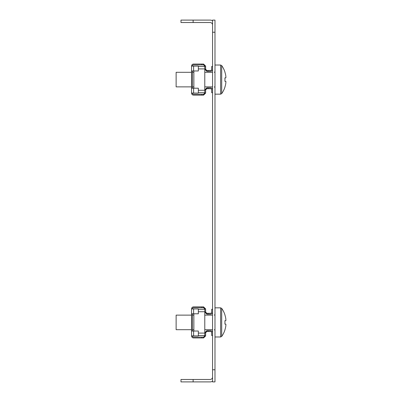 <?xml version="1.0" encoding="UTF-8"?>
<svg xmlns="http://www.w3.org/2000/svg" width="402" height="402" viewBox="0 0 402 402"><rect width="100%" height="100%" fill="white"/><g stroke="black" fill="none" stroke-linecap="round" stroke-linejoin="round"><path stroke-width="0.6" d="M212.552 32.24L212.552 20.1L214.98 20.1L214.98 32.24L212.552 32.24L212.552 369.76L214.98 369.76L214.98 381.9L212.552 381.9L212.552 369.76M214.98 32.24L214.98 369.76M193.126 379.473L193.126 381.9L180.985 381.9L180.985 379.473L210.125 379.473A2.427 2.427 0 0 0 212.552 377.046M193.126 381.9L210.125 381.9A4.854 4.854 0 0 0 212.552 381.252M212.552 24.954A2.427 2.427 0 0 0 210.125 22.527L180.985 22.527L180.985 20.1L210.125 20.1A4.854 4.854 0 0 1 212.552 20.748M193.126 20.1L193.126 22.527M192.397 331.032L192.397 313.791M191.548 331.032L198.347 331.032L198.347 335.886L191.548 335.886L191.548 308.932L198.347 308.932L198.347 313.791L191.548 313.791M192.397 308.932A1.216 1.216 0 0 1 193.613 307.721L201.894 307.721L201.894 306.867L193.613 306.867A2.065 2.065 0 0 0 191.548 308.932M201.894 306.867L203.568 306.867L205.633 308.932L205.633 312.088L206.844 313.304L206.844 314.153L210.487 314.153A2.065 2.065 0 0 0 212.552 312.088M212.552 309.299L211.703 309.299L211.703 312.088A1.216 1.216 0 0 1 210.487 313.304L206.844 313.304M205.633 312.088L204.784 312.088L206.844 314.153M205.633 308.932L204.784 308.932L203.568 307.721L203.568 306.867M201.894 307.721L203.568 307.721M191.548 335.886A2.065 2.065 0 0 0 193.613 337.951L203.568 337.951L205.633 335.886L204.784 335.886L203.568 337.102L193.613 337.102A1.216 1.216 0 0 1 192.397 335.886M212.552 332.73A2.065 2.065 0 0 0 210.487 330.665L206.844 330.665L206.844 331.514L205.633 332.73L205.633 335.886M206.844 331.514L210.487 331.514A1.216 1.216 0 0 1 211.703 332.73L211.703 335.519L212.552 335.519M206.844 330.665L204.784 332.73L205.633 332.73M208.075 330.665L208.075 331.514M203.568 337.102L203.568 337.951M208.075 313.304L208.075 314.153M198.347 333.092L204.784 333.092L204.784 311.726L198.347 311.726M193.854 331.032L193.854 313.791M198.347 309.299L204.784 309.299L204.784 311.726M204.784 333.092L204.784 335.519L198.347 335.519M214.98 307.842L220.628 307.842L221.698 308.394L221.698 336.424A24.281 24.281 0 0 0 224.949 329.947L224.949 329.947M191.548 315.123L176.131 315.123L176.131 329.695L191.548 329.695M214.98 336.976L220.628 336.976L220.628 307.842L221.698 308.394A24.281 24.281 0 0 1 224.949 314.872L224.894 314.902A24.22 24.22 0 0 1 225.869 319.163L225.869 320.685L224.894 320.685A24.019 21.497 -90 0 1 224.894 324.133L225.869 324.133L225.869 325.655A24.22 24.22 0 0 1 224.894 329.916M224.894 324.133A24.019 21.497 -90 0 0 224.894 320.685M198.347 66.481L204.784 66.481L198.347 66.481M192.397 88.209L192.397 70.968M191.548 88.209L198.347 88.209L198.347 93.068L191.548 93.068L191.548 66.114L198.347 66.114L198.347 70.968L191.548 70.968M191.548 93.068A2.065 2.065 0 0 0 193.613 95.133L203.568 95.133L205.633 93.068L204.784 93.068L203.568 94.279L193.613 94.279A1.216 1.216 0 0 1 192.397 93.068M212.552 89.912A2.065 2.065 0 0 0 210.487 87.847L206.844 87.847L206.844 88.696L205.633 89.912L205.633 93.068M206.844 88.696L210.487 88.696A1.216 1.216 0 0 1 211.703 89.912L211.703 92.701L212.552 92.701M206.844 87.847L204.784 89.912L205.633 89.912M192.397 66.114A1.216 1.216 0 0 1 193.613 64.898L201.894 64.898L201.894 64.049L193.613 64.049A2.065 2.065 0 0 0 191.548 66.114M201.894 64.049L203.568 64.049L205.633 66.114L205.633 69.27L206.844 70.486L210.487 70.486A1.216 1.216 0 0 0 211.703 69.27L211.703 66.481L212.552 66.481M205.633 69.27L204.784 69.27L206.844 71.335L210.487 71.335A2.065 2.065 0 0 0 212.552 69.27M205.633 66.114L204.784 66.114L203.568 64.898L203.568 64.049M201.894 64.898L203.568 64.898M206.844 71.335L206.844 70.486M208.075 71.335L208.075 70.486M208.075 87.847L208.075 88.696M203.568 94.279L203.568 95.133M198.347 90.274L204.784 90.274L204.784 92.701L198.347 92.701M193.854 88.209L193.854 70.968M204.784 90.274L204.784 68.908L198.347 68.908M204.784 66.481L204.784 68.908M214.98 65.023L220.628 65.023L221.698 65.576L221.698 93.606A24.281 24.281 0 0 0 224.949 87.128L224.949 87.128M191.548 72.305L176.131 72.305L176.131 86.877L191.548 86.877M224.894 81.315A24.019 21.497 -90 0 0 224.894 77.867A24.019 21.497 -90 0 1 224.894 81.315L225.869 81.315L225.869 82.837A24.22 24.22 0 0 1 224.894 87.098M225.869 76.345A24.22 24.22 0 0 0 224.894 72.084L224.894 72.084A24.22 24.22 0 0 1 225.869 76.345L225.869 77.867L224.894 77.867M214.98 94.158L220.628 94.158L220.628 65.023L221.698 65.576A24.281 24.281 0 0 1 224.949 72.053M201.894 337.102L201.894 337.951M193.613 335.886L193.613 331.032M193.613 313.791L193.613 308.932M201.894 94.279L201.894 95.133M193.613 70.968L193.613 66.114M193.613 93.068L193.613 88.209M220.628 336.976L221.698 336.424L220.628 336.976M214.372 315.123L214.98 314.52M192.397 329.695L193.854 329.695M204.784 329.695L212.552 329.695M192.397 315.123L193.854 315.123M204.784 315.123L212.552 315.123M214.372 329.695L214.98 330.303M220.628 94.158L221.698 93.606L220.628 94.158M214.372 86.877L214.98 87.48M192.397 72.305L193.854 72.305M204.784 72.305L212.552 72.305M192.397 86.877L193.854 86.877M204.784 86.877L212.552 86.877M214.372 72.305L214.98 71.697"/></g></svg>
